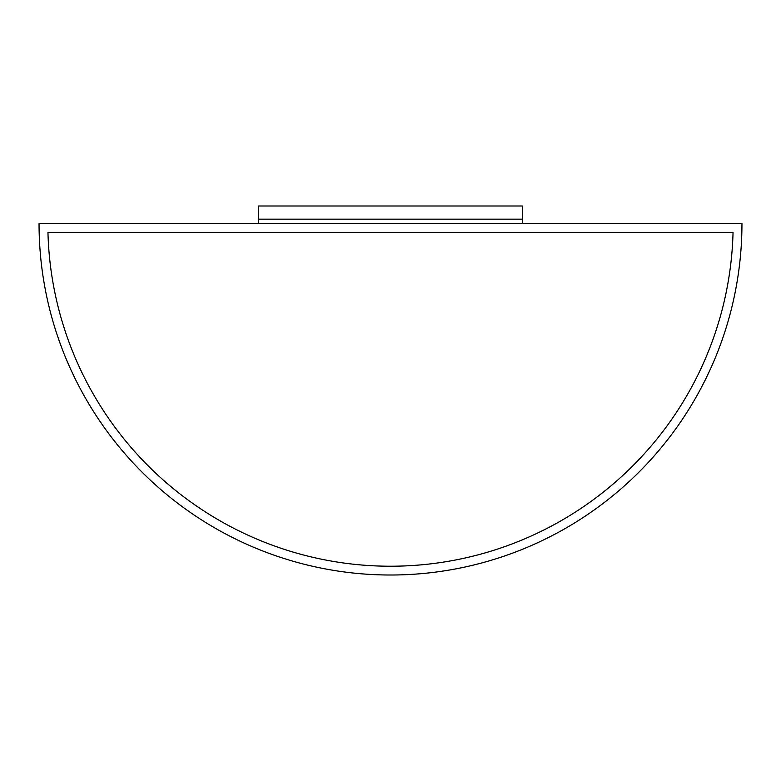 <?xml version="1.0" encoding="UTF-8"?>
<svg xmlns="http://www.w3.org/2000/svg" width="781" height="781" viewBox="0 0 781 781"><rect width="100%" height="100%" fill="white"/><g stroke="black" fill="none" stroke-linecap="round" stroke-linejoin="round"><path stroke-width="1.17" d="M39.05 223.561A351.45 351.45 0 0 0 390.5 575.011A351.45 351.45 0 0 0 741.95 223.561L39.05 223.561M733.047 232.347L47.953 232.347A342.664 342.664 0 0 0 390.5 566.225A342.664 342.664 0 0 0 733.047 232.347L47.953 232.347A342.664 342.664 0 0 0 390.5 566.225A342.664 342.664 0 0 0 733.047 232.347M258.706 223.561L258.706 205.989L522.294 205.989L522.294 219.168L258.706 219.168L522.294 219.168L522.294 223.561"/></g></svg>
